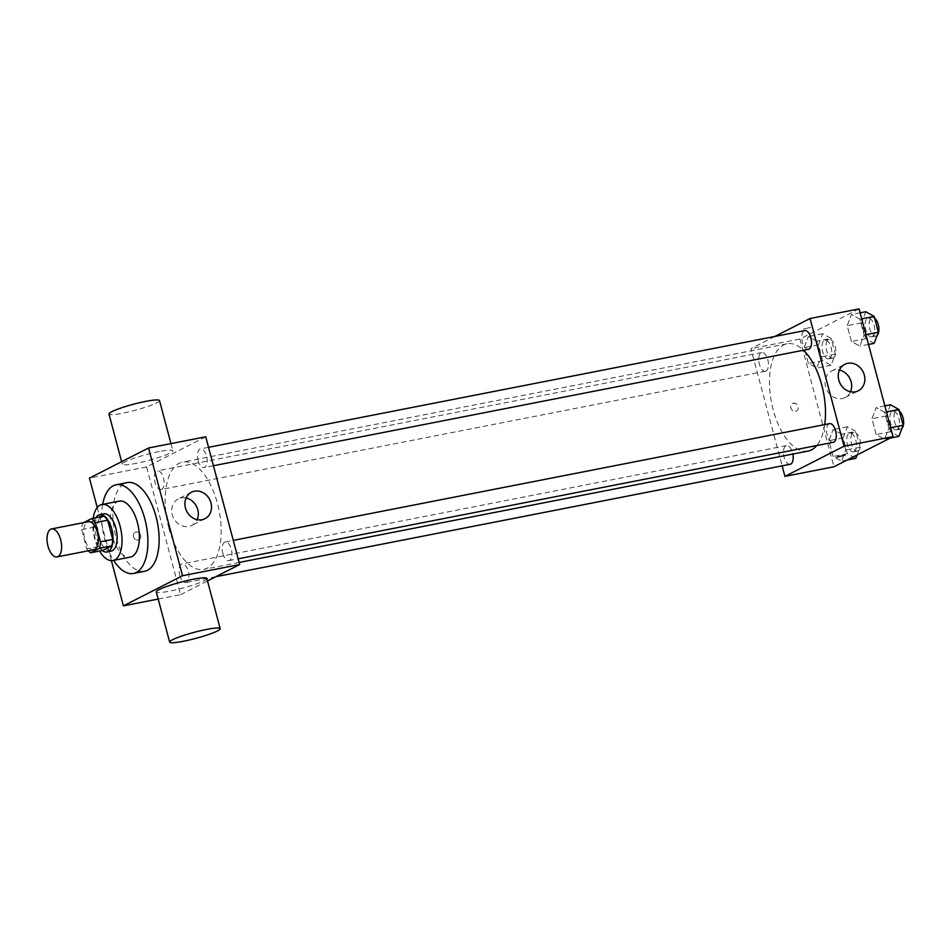 <?xml version="1.0" encoding="UTF-8"?>
<svg xmlns="http://www.w3.org/2000/svg" width="951" height="951" viewBox="0 0 951 951"><rect width="100%" height="100%" fill="white"/><g stroke="black" fill="none" stroke-linecap="round" stroke-linejoin="round"><path stroke-width="0.71" stroke-dasharray="4.75 3.57" d="M93.816 549.714A14.265 6.907 78.9 0 1 84.294 537.042A14.265 6.907 78.9 0 1 88.336 521.719M83.747 522.622L82.689 523.157A18.414 8.904 78.9 0 0 81.655 529.612L86.767 548.81A18.414 8.904 78.9 0 0 88.288 550.795M81.655 529.612L93.911 527.211L99.011 546.421L86.767 548.81M102.827 550.403A18.414 8.904 78.9 0 1 99.011 546.421M93.911 527.211A18.414 8.904 78.9 0 1 94.934 520.756L82.689 523.157M103.825 516.227L94.934 520.756M95.778 517.808A19.02 9.201 -101.1 0 0 94.874 537.624A19.02 9.201 -101.1 0 0 102.185 550.534M111.065 551.188A19.02 9.201 78.9 0 1 98.963 536.828A19.02 9.201 78.9 0 1 103.754 513.849M93.21 518.307A28.53 13.801 -101.1 0 0 94.731 538.979A28.53 13.801 -101.1 0 0 99.617 551.033M119.279 501.129A28.53 13.801 -101.1 0 0 112.087 535.579A28.53 13.801 -101.1 0 0 130.239 557.12M102.649 504.375A45.172 21.861 -101.1 0 0 104.705 539.348A45.172 21.861 -101.1 0 0 113.609 560.377M144.671 571.254A45.172 21.861 78.9 0 1 115.927 537.149A45.172 21.861 78.9 0 1 127.315 482.597M97.264 507.537L111.386 560.638M140.629 535.294A4.161 3.602 63 0 0 135.161 532.287A4.161 3.602 63 0 0 138.941 539.704A4.161 3.602 63 0 0 140.629 535.294A4.161 3.602 -117 0 1 133.841 537.636A4.161 3.602 -117 0 1 135.161 532.287A4.161 3.602 -117 0 1 140.629 535.294M205.725 436.806L146.597 466.941L180.583 594.66L158.199 599.047M146.597 466.941L89.43 478.127M222.855 553.434A9.51 4.6 -101.1 0 0 228.906 560.615A9.51 4.6 -101.1 0 0 231.592 550.403A9.51 4.6 -101.1 0 0 225.244 541.951A9.51 4.6 -101.1 0 0 222.855 553.434M179.775 575.391A9.51 4.6 -101.1 0 0 185.825 582.571A9.51 4.6 -101.1 0 0 188.512 572.359A9.51 4.6 -101.1 0 0 182.176 563.907A9.51 4.6 -101.1 0 0 179.775 575.391M161.67 489.301A9.51 4.6 78.9 0 1 161.064 489.515A9.51 4.6 78.9 0 1 154.728 481.063A9.51 4.6 78.9 0 1 157.414 470.852A9.51 4.6 78.9 0 1 163.62 478.662A9.51 4.6 78.9 0 1 161.67 489.301M180.583 594.66L207.496 580.942M198.093 460.379A9.51 4.6 -101.1 0 0 204.144 467.559A9.51 4.6 -101.1 0 0 206.831 457.336A9.51 4.6 -101.1 0 0 200.483 448.896A9.51 4.6 -101.1 0 0 198.093 460.379M168.874 528.114A54.682 26.462 -101.1 0 0 203.657 569.387A54.682 26.462 -101.1 0 0 219.122 510.651A54.682 26.462 -101.1 0 0 182.651 462.079A54.682 26.462 -101.1 0 0 168.874 528.114M206.843 578.47A26.152 3.126 -14.9 0 1 169.956 591.106A26.152 3.126 -14.9 0 1 156.297 591.914M159.197 451.547A26.152 3.126 165.1 0 0 122.31 464.183A26.152 3.126 165.1 0 0 148.392 460.486A26.152 3.126 165.1 0 0 172.856 450.738A26.152 3.126 165.1 0 0 159.197 451.547M186.099 497.991A14.859 12.886 63 0 0 181.237 497.932A14.859 12.886 63 0 0 178.277 498.942A14.859 12.886 63 0 0 173.546 518.033A14.859 12.886 63 0 0 191.769 525.428A14.859 12.886 63 0 0 197.142 519.65M159.506 400.561A26.152 3.126 -14.9 0 1 135.03 410.309A26.152 3.126 -14.9 0 1 108.961 414.006M807.993 451.095A54.682 26.462 78.9 0 1 773.211 409.81A54.682 26.462 78.9 0 1 786.988 343.775A54.682 26.462 78.9 0 1 803.452 350.241M824.707 424.598A54.682 26.462 78.9 0 1 816.743 445.543M829.581 423.647A9.51 4.6 -101.1 0 0 828.987 423.861A9.51 4.6 -101.1 0 0 827.192 435.13A9.51 4.6 -101.1 0 0 833.242 442.31M765.995 371.009A9.51 4.6 78.9 0 1 765.4 371.211A9.51 4.6 78.9 0 1 759.053 362.759A9.51 4.6 78.9 0 1 761.751 352.548A9.51 4.6 78.9 0 1 767.956 360.358A9.51 4.6 78.9 0 1 765.995 371.009M790.162 464.266A9.51 4.6 78.9 0 1 784.111 457.086A9.51 4.6 78.9 0 1 786.513 445.603A9.51 4.6 78.9 0 1 792.849 454.055M808.481 349.255A9.51 4.6 78.9 0 1 802.43 342.075A9.51 4.6 78.9 0 1 804.819 330.591M774.815 336.464L750.933 348.637L782.126 465.847M859.062 308.909L799.934 339.043L750.933 348.637M799.934 339.043L833.92 466.775M795.535 411.296A4.161 3.602 63 0 0 797.687 405.661A4.161 3.602 63 0 0 791.054 408.478A4.161 3.602 63 0 0 796.367 411.01A4.161 3.602 63 0 0 792.587 403.593A4.161 3.602 63 0 0 795.535 411.296M859.882 319.203L851.442 314.531L847.21 325.658L851.418 341.457L859.859 346.128L864.09 335.002L859.882 319.203L851.442 314.531L847.21 325.658L851.418 341.457L859.859 346.128L864.09 335.002L859.882 319.203L861.701 318.847M841.564 434.215L833.124 429.543L828.892 440.67L833.1 456.48L841.54 461.152L845.772 450.013L841.564 434.215L833.124 429.543L828.892 440.67L833.1 456.48L841.54 461.152L845.772 450.013L841.564 434.215L855.852 431.421L847.424 426.749L843.192 437.876L847.389 453.675L855.829 458.346M816.802 341.159L808.374 336.488L804.142 347.614L808.338 363.413L816.778 368.096L821.01 356.958L816.802 341.159L808.374 336.488L804.142 347.614L808.338 363.413L816.778 368.096L821.01 356.958L816.802 341.159L831.103 338.366L822.663 333.694L818.431 344.821L822.627 360.619L831.067 365.291L835.299 354.164L831.103 338.366M884.644 412.259L876.204 407.587L871.972 418.713L876.18 434.524L884.62 439.196L888.852 428.057L884.644 412.259L876.204 407.587L871.972 418.713L876.18 434.524L884.62 439.196L888.852 428.057L884.644 412.259L886.463 411.902M803.464 329.07L811.06 327.299L803.464 329.07M836.999 457.169L845.047 455.03M850.479 391.764A14.859 12.886 -117 0 1 845.106 397.53A14.859 12.886 -117 0 1 842.158 398.552A14.859 12.886 -117 0 1 826.157 388.495A14.859 12.886 -117 0 1 831.614 371.056A14.859 12.886 -117 0 1 839.436 370.094M890.493 404.793L886.261 415.92L890.469 431.718L898.909 436.39M897.126 429.709A9.51 4.6 78.9 0 1 896.531 429.923A9.51 4.6 78.9 0 1 890.184 421.471A9.51 4.6 78.9 0 1 892.87 411.26A9.51 4.6 78.9 0 1 899.087 419.07A9.51 4.6 78.9 0 1 897.126 429.709M884.87 405.887L876.204 407.587M886.261 415.92L871.972 418.713M890.469 431.718L876.18 434.524M890.16 438.102L884.62 439.196M890.671 427.7L888.852 428.057M901.964 428.342A9.51 4.6 78.9 0 1 901.215 428.913A9.51 4.6 78.9 0 1 900.609 429.127A9.51 4.6 78.9 0 1 894.273 420.675A9.51 4.6 78.9 0 1 896.959 410.463A9.51 4.6 78.9 0 1 899.408 411.224M865.743 311.738L861.499 322.865L865.707 338.663L874.147 343.335M872.364 336.654A9.51 4.6 78.9 0 1 871.77 336.868A9.51 4.6 78.9 0 1 865.422 328.416A9.51 4.6 78.9 0 1 868.12 318.205A9.51 4.6 78.9 0 1 874.326 326.015A9.51 4.6 78.9 0 1 872.364 336.654M860.108 312.831L851.442 314.531M861.499 322.865L847.21 325.658M865.707 338.663L851.418 341.457M868.513 344.44L859.859 346.128M865.909 334.645L864.09 335.002M877.202 335.287A9.51 4.6 78.9 0 1 876.453 335.858A9.51 4.6 78.9 0 1 875.847 336.072A9.51 4.6 78.9 0 1 869.511 327.62A9.51 4.6 78.9 0 1 872.198 317.408A9.51 4.6 78.9 0 1 874.647 318.169M857.124 454.947L860.061 447.22L855.852 431.421M854.057 451.666A9.51 4.6 78.9 0 1 853.451 451.88A9.51 4.6 78.9 0 1 847.115 443.428A9.51 4.6 78.9 0 1 849.802 433.216A9.51 4.6 78.9 0 1 856.007 441.026A9.51 4.6 78.9 0 1 854.057 451.666M847.424 426.749L833.124 429.543M843.192 437.876L828.892 440.67M847.389 453.675L833.1 456.48M847.079 460.058L841.54 461.152M860.061 447.22L845.772 450.013M858.135 450.869A9.51 4.6 78.9 0 1 857.54 451.083A9.51 4.6 78.9 0 1 851.193 442.631A9.51 4.6 78.9 0 1 853.879 432.42A9.51 4.6 78.9 0 1 860.084 440.23A9.51 4.6 78.9 0 1 858.135 450.869M829.296 358.61A9.51 4.6 78.9 0 1 828.69 358.824A9.51 4.6 78.9 0 1 822.353 350.372A9.51 4.6 78.9 0 1 825.04 340.161A9.51 4.6 78.9 0 1 831.245 347.971A9.51 4.6 78.9 0 1 829.296 358.61M822.663 333.694L808.374 336.488M818.431 344.821L804.142 347.614M822.627 360.619L808.338 363.413M831.067 365.291L816.778 368.096M835.299 354.164L821.01 356.958M833.373 357.814A9.51 4.6 78.9 0 1 832.779 358.028A9.51 4.6 78.9 0 1 826.431 349.576A9.51 4.6 78.9 0 1 829.117 339.364A9.51 4.6 78.9 0 1 835.323 347.174A9.51 4.6 78.9 0 1 833.373 357.814M191.472 492.226L178.277 498.942M204.964 518.699L191.769 525.428M121.645 461.71L122.31 464.183M170.954 443.606L172.856 450.738M786.988 343.775L182.651 462.079M239.153 562.445L203.657 569.387M228.906 560.615L238.19 558.796M225.244 541.951L233.292 540.382M761.751 352.548L157.414 470.852M765.4 371.211L161.064 489.515M786.513 445.603L182.176 563.907M215.841 576.698L185.825 582.571M208.531 447.315L200.483 448.896M213.428 465.74L204.144 467.559M845.106 397.53L858.301 390.802M831.614 371.056L844.809 364.328M896.959 410.463L892.87 411.26M900.609 429.127L896.531 429.923M872.198 317.408L868.12 318.205M875.847 336.072L871.77 336.868M853.879 432.42L849.802 433.216M857.54 451.083L853.451 451.88M829.117 339.364L825.04 340.161M832.779 358.028L828.69 358.824"/><path stroke-width="1.43" d="M57.963 556.597A14.265 6.907 78.9 0 1 57.06 556.906A14.265 6.907 78.9 0 1 47.55 544.234A14.265 6.907 78.9 0 1 51.58 528.911A14.265 6.907 78.9 0 1 60.888 540.632A14.265 6.907 78.9 0 1 57.963 556.597M51.58 528.911L88.336 521.719A14.265 6.907 78.9 0 1 97.644 533.428A14.265 6.907 78.9 0 1 94.72 549.405A14.265 6.907 78.9 0 1 93.816 549.714L57.06 556.906M91.569 518.628L103.825 516.227A18.414 8.904 78.9 0 1 107.629 520.221L112.741 539.419L100.485 541.82L95.385 522.622A18.414 8.904 78.9 0 0 91.569 518.628L83.747 522.622M112.741 539.419A18.414 8.904 78.9 0 1 111.707 545.874L102.827 550.403L90.571 552.804A18.414 8.904 78.9 0 1 88.288 550.795M90.571 552.804L99.463 548.275A18.414 8.904 78.9 0 0 100.485 541.82M111.707 545.874L99.463 548.275M102.185 550.534A19.02 9.201 -101.1 0 0 106.976 551.984A19.02 9.201 -101.1 0 0 112.361 531.55A19.02 9.201 -101.1 0 0 99.665 514.657A19.02 9.201 -101.1 0 0 95.778 517.808M99.665 514.657L103.754 513.849A19.02 9.201 78.9 0 1 116.165 529.469A19.02 9.201 78.9 0 1 112.266 550.76A19.02 9.201 78.9 0 1 111.065 551.188L106.976 551.984M107.629 520.221L95.385 522.622M99.617 551.033A28.53 13.801 -101.1 0 0 112.884 560.519A28.53 13.801 -101.1 0 0 120.955 529.862A28.53 13.801 -101.1 0 0 101.923 504.517A28.53 13.801 -101.1 0 0 93.21 518.307M112.884 560.519L130.239 557.12A28.53 13.801 -101.1 0 0 138.311 526.474A28.53 13.801 -101.1 0 0 119.279 501.129L101.923 504.517M113.609 560.377A45.172 21.861 -101.1 0 0 133.437 573.453A45.172 21.861 -101.1 0 0 146.216 524.916A45.172 21.861 -101.1 0 0 116.081 484.796A45.172 21.861 -101.1 0 0 102.649 504.375M116.081 484.796L127.315 482.597A45.172 21.861 78.9 0 1 156.796 519.698A45.172 21.861 78.9 0 1 147.524 570.255A45.172 21.861 78.9 0 1 144.671 571.254L133.437 573.453M111.386 560.638L123.416 605.858L182.544 575.712L148.558 447.992L89.43 478.127L97.264 507.537M158.199 599.047L123.416 605.858M207.496 580.942L239.711 564.525L205.725 436.806L148.558 447.992M169.647 642.091L156.297 591.914A26.152 3.126 -14.9 0 1 180.761 582.167A26.152 3.126 -14.9 0 1 206.843 578.47L220.192 628.647A26.152 3.126 165.1 0 0 194.111 632.344A26.152 3.126 165.1 0 0 169.647 642.091A26.152 3.126 165.1 0 0 183.305 641.283A26.152 3.126 165.1 0 0 220.192 628.647M239.711 564.525L182.544 575.712M194.432 491.203A14.859 12.886 -117 0 1 210.433 501.26A14.859 12.886 -117 0 1 204.964 518.699A14.859 12.886 -117 0 1 186.741 511.305A14.859 12.886 -117 0 1 191.472 492.226A14.859 12.886 -117 0 1 194.432 491.203M197.142 519.65A14.859 12.886 63 0 0 186.099 497.991M121.645 461.71L108.961 414.006A26.152 3.126 -14.9 0 1 145.848 401.37A26.152 3.126 -14.9 0 1 159.506 400.561L170.954 443.606M803.452 350.241A54.682 26.462 78.9 0 1 824.707 424.598M816.743 445.543A54.682 26.462 78.9 0 1 811.453 449.894A54.682 26.462 78.9 0 1 807.993 451.095L239.153 562.445M238.19 558.796L833.242 442.31A9.51 4.6 -101.1 0 0 835.929 432.099A9.51 4.6 -101.1 0 0 829.581 423.647L233.292 540.382M792.849 454.055A9.51 4.6 78.9 0 1 790.757 464.064A9.51 4.6 78.9 0 1 790.162 464.266L215.841 576.698M208.531 447.315L804.819 330.591A9.51 4.6 78.9 0 1 811.025 338.401A9.51 4.6 78.9 0 1 809.075 349.053A9.51 4.6 78.9 0 1 808.481 349.255L213.428 465.74M782.126 465.847L784.92 476.368L844.048 446.221L810.062 318.502L774.815 336.464M810.062 318.502L859.062 308.909L893.048 436.628L833.92 466.775L784.92 476.368M893.048 436.628L844.048 446.221M855.353 391.824A14.859 12.886 -117 0 1 839.341 381.767A14.859 12.886 -117 0 1 844.809 364.328A14.859 12.886 -117 0 1 863.033 371.722A14.859 12.886 -117 0 1 858.301 390.802A14.859 12.886 -117 0 1 855.353 391.824M845.047 455.03L837.011 457.169M839.436 370.094A14.859 12.886 -117 0 1 850.479 391.764M890.16 438.102L898.909 436.39L903.141 425.263L898.933 409.465L890.493 404.793L884.87 405.887M903.141 425.263L890.671 427.7M898.933 409.465L886.463 411.902M899.408 411.224A9.51 4.6 78.9 0 1 903.45 419.771A9.51 4.6 78.9 0 1 901.964 428.342M868.513 344.44L874.147 343.335L878.379 332.208L874.171 316.41L865.743 311.738L860.108 312.831M878.379 332.208L865.909 334.645M874.171 316.41L861.701 318.847M874.647 318.169A9.51 4.6 78.9 0 1 878.688 326.716A9.51 4.6 78.9 0 1 877.202 335.287M847.079 460.058L855.829 458.346L857.124 454.947"/></g></svg>
